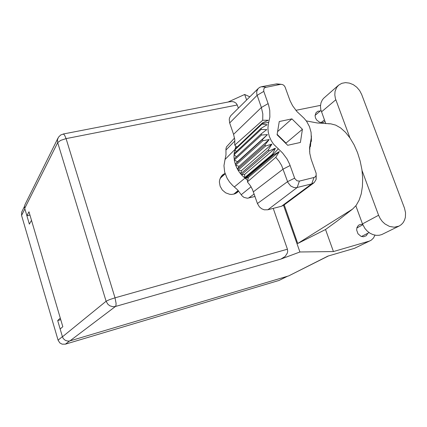 <?xml version="1.0" encoding="UTF-8"?>
<svg xmlns="http://www.w3.org/2000/svg" width="427" height="427" viewBox="0 0 427 427"><rect width="100%" height="100%" fill="white"/><g stroke="black" fill="none" stroke-linecap="round" stroke-linejoin="round"><path stroke-width="0.64" d="M287.702 276.189L279.109 280.454L65.39 344.146L62.128 344.173L59.823 342.918L58.072 340.154L21.563 215.4L21.649 212.182L24.515 206.348M355.856 205.793L362.486 223.897L364.984 228.552L367.316 231.172L370.044 233.243L373.033 234.658L376.123 235.352L379.16 235.282L381.733 234.578L399.031 226.08L401.305 224.607L403.168 222.6L404.545 220.145L405.383 217.348L405.565 212.769L404.465 208.098L361.669 94.468L359.657 90.593L356.785 87.241L353.278 84.669L349.409 83.084L345.486 82.614L341.813 83.308L338.686 85.112L336.62 87.466L335.024 91.506L334.8 94.965L335.425 98.568L349.91 137.804M362.027 170.512L378.6 215.267L380.185 218.555L382.341 221.496L384.973 223.94L389.499 226.406L394.244 227.201L399.031 226.08M320.298 110.961L317.907 111.25L316.028 112.675L315.073 115.68L315.494 117.959L316.711 120.067L319.599 122.218L322.865 122.549L324.974 121.455M362.71 224.479L361.034 224.346L359.24 224.864L358.301 225.52L356.999 227.474L356.636 229.977L357.965 233.788L361.007 236.334L363.414 236.798L366.291 235.693L367.823 233.243M225.05 173.41L222.921 174.643L221.277 176.33L219.633 179.938L219.387 181.987L220.092 186.183L222.286 189.988L225.643 192.839L229.657 194.301L231.722 194.434L234.791 193.831L236.964 192.662L238.64 191.056M221.517 176.025L223.988 174.873M338.392 85.368L323.602 98.322L322.321 99.934L321.008 102.811L320.49 106.093L320.805 109.568L325.78 123.665M370.305 240.689L354.405 248.37L371.207 240.182L373.476 238.052L374.938 235.176M320.533 105.352L295.879 110.337M328.352 255.986L288.689 275.895L327.963 256.104L354.405 248.37M69.937 340.885L67.93 341.125L65.342 340.394L63.319 338.606L62.427 336.78L106.136 301.259L107.801 304.205L109.787 305.791L112.995 306.741L115.461 306.479L115.93 305.62L116.085 303.383L115.034 297.827L287.446 249.197L287.713 251.439L287.334 253.12L285.167 256.387L280.897 259.082L115.461 306.479L69.937 340.885L288.689 275.895M229.203 101.813L232.058 101.567L234.076 101.962L236.136 103.211L237.263 104.978L66.084 138.62L64.658 135.236L63.447 134.019L60.698 134.991L58.43 137.227L57.48 139.666L57.698 142.613L60.693 140.371L66.084 138.62L115.034 297.827L109.461 299.674L106.136 301.259L57.698 142.613L24.713 208.387L24.52 206.268L25.022 204.538L57.901 138.22M237.764 190.853L236.259 193.127M328.464 123.766L330.765 123.814L335.659 125.095L340.634 127.951L345.496 132.301L350.06 138.022L354.138 144.902L357.564 152.69L360.191 161.075L361.915 169.727L362.667 178.294L362.427 186.434L361.215 193.842L359.091 200.231L356.161 205.387L352.547 209.145L337.325 220.908M234.546 138.049L226.491 146.867L225.952 148.906L225.99 154.862L225.013 159.511L235.09 149.311L234.231 153.074L234.017 156.805L234.444 160.91L235.651 165.276L262.941 140.675L262.509 139.453L267.478 134.585L261.436 135.044L261.265 133.8L266.784 129.573L261.132 129.429L261.223 128.223L267.147 124.727L262.013 124.113L262.167 123.611L235.09 149.311L235.859 146.146L234.727 145.105L234.786 139.736L233.569 134.334L261.388 107.492L256.782 94.196L256.755 91.405L258.116 88.597L259.616 87.396L261.431 86.75L276.21 83.959L278.82 84.082M263.806 91.357L268.594 104.93L269.779 110.379L269.869 117.131L268.332 124.177L267.916 128.175L268.247 132.322L269.33 136.464L271.118 140.462L273.558 144.171L282.562 152.957L286.992 158.897L289.623 164.171L294.795 178.593L296.952 180.786L299.37 181.08L314.251 177.413L315.441 176.65L316.151 175.396L316.14 173.277L311.15 159.319L309.81 153.394L309.591 147.528L311.267 137.948L311.075 132.311L309.49 126.68L306.629 121.401L304.093 118.252L296.93 111.538L292.596 105.747L290.029 100.644L285.028 86.894L283.827 85.32L282.477 84.525L280.72 84.311L264.884 87.53L263.753 88.971L263.806 91.357L257.091 95.333L229.657 122.976L229.235 119.293L229.662 117.58L230.852 115.632L258.266 88.437M311.363 135.877L311.363 141.305L311.075 140.141L310.37 146.578L310.045 144.588L309.644 151.873M268.818 122.277L262.167 123.611L262.349 122.997L268.289 120.27L262.717 120.233L262.845 113.897L261.388 107.492L268.145 103.585M269.213 139.501L239.045 166.343L235.651 165.276L237.3 168.937L239.451 172.348L242.056 175.444L245.002 178.102L273.04 154.499L272.581 154.126L275.42 148.148L269.186 150.88L268.316 149.877L271.903 144.102L265.562 146.039L264.895 144.902L269.213 139.501L262.941 140.675M283.992 205.035L281.558 206.23L311.731 183.872L296.386 187.64L293.909 187.496L290.755 185.991L287.915 182.478L281.59 165.441L279.012 161.182L275.799 157.36L247.398 181.902L250.484 185.846L252.474 189.497L257.428 203.508L287.574 181.64L294.625 178.176M299.37 181.08L297.176 187.496L267.83 209.764L264.27 209.796L261.655 208.739L259.408 206.876L257.428 203.508M225.013 159.511L223.967 165.633L224.677 172.06L227.095 178.289L229.571 182.083L232.635 185.435L237.663 189.946L242.013 195.758L243.94 197.359L247.398 198.24L254.999 196.473M248.375 177.429L279.349 151.548L273.606 154.958L245.525 178.523L248.375 177.429L247.703 180.52L245.002 178.102L234.359 186.909M273.606 154.958L273.04 154.499L278.239 148.916M234.727 145.105L262.717 120.233M316.076 175.625L316.081 179.484L314.219 182.569L311.731 183.872L314.021 177.477M279.349 151.548L275.799 157.36M229.865 101.685L63.121 134.03M330.765 123.814L317.261 122.965L306.276 120.91M26.912 215.763L29.372 224.138L31.481 220.316M60.282 318.136L57.693 320.549L60.17 328.977M57.693 320.549L60.735 319.679M368.965 241.207L333.418 251.54L299.893 251.967L280.897 259.082M337.314 220.914L325.534 229.496L333.418 251.54M325.534 229.496L297.747 243.475L284.211 204.875M249.784 96.844L244.692 94.452L246.63 99.971M283.555 205.35L299.893 251.967M29.933 215.069L26.88 215.768L28.967 211.787L62.801 326.687L60.143 328.998L62.427 336.78M24.713 208.387L26.88 215.768M237.263 104.978L238.367 108.164M273.237 208.371L287.446 249.197M244.692 94.452L228.125 102.021M297.747 243.475L352.547 209.145M306.239 120.857L307.109 121.129M221.383 176.191L221.933 176.73M220.481 177.6L220.716 177.829M235.72 192.534L236.291 193.095M237.209 191.872L236.232 192.113M229.657 122.976L233.569 134.334M310.973 141.689L311.352 141.385M309.612 147.171L310.37 146.578M235.272 148.735L262.349 122.997M236.393 151.548L234.946 149.786L262.013 124.113M234.161 153.64L261.223 128.223M236.43 156.757L234.06 154.771L261.132 129.429M234.151 158.86L261.265 133.8M262.509 139.453L235.261 164.139L237.481 161.79L234.295 160.024L261.436 135.044M239.045 166.343L237.449 169.209L264.895 144.902M271.903 144.102L241.506 170.587L238.063 170.272L265.562 146.039M241.506 170.587L240.609 173.826L268.316 149.877M275.42 148.148L244.746 174.312L241.415 174.76L269.186 150.88M244.746 174.312L244.57 177.755L272.581 154.126M267.83 209.764L281.558 206.23M247.703 180.52L247.398 181.902M302.417 129.274L291.919 118.871L279.247 121.535L277.059 134.788L287.713 145.313L300.389 142.469L302.417 129.274L286.01 143.104L277.139 134.329M237.481 161.79L267.478 134.585M236.948 147.139L235.859 146.146M277.577 131.644L291.919 118.871M285.941 143.563L286.01 143.104M24.851 208.867L21.563 215.4M58.072 340.154L62.39 336.641M69.574 340.981L65.39 344.146M279.109 280.454L287.339 276.296M362.486 223.897L378.6 215.267M321.472 111.895L335.819 99.758M310.536 145.965L310.584 141.631M290.136 165.537L283.138 169.076L253.392 191.803M254.15 194.013L248.53 198.08M241.266 194.733L251.06 186.775M234.882 140.899L225.968 150.005M275.949 84.007L280.56 84.338M265.936 87.113L261.431 86.75M369.077 232.603L361.439 236.499M324.408 119.912L321.115 122.618M222.253 175.225L222.606 174.905M320.992 110.369L315.083 115.397M362.833 224.773L356.839 227.97M220.129 178.358L225.173 173.8M233.745 194.157L238.175 190.511M311.016 139.768L311.021 140.942M313.712 182.969L283.731 205.232M281.019 84.284L276.877 83.9M310.007 145.345L309.997 144.134M316.215 175.15L316.161 179.153"/></g></svg>
